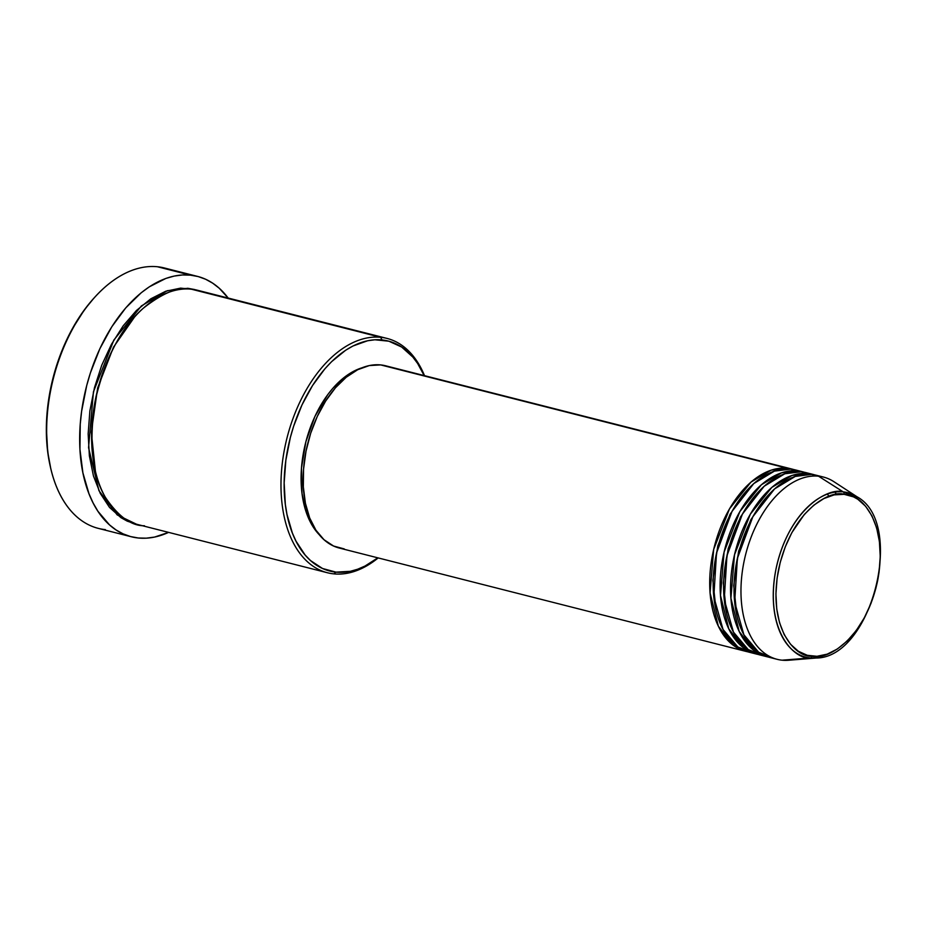 <?xml version="1.0" encoding="UTF-8"?>
<svg xmlns="http://www.w3.org/2000/svg" width="927" height="927" viewBox="0 0 927 927"><rect width="100%" height="100%" fill="white"/><g stroke="black" fill="none" stroke-linecap="round" stroke-linejoin="round"><path stroke-width="1.39" d="M794.995 659.178A94.033 56.327 -75.7 0 1 782.064 660.186L810.349 657.973A2.236 1.784 -84.2 0 0 812.052 656.189C796.884 657.961 767.255 630.198 778.437 570.221C790.974 510.395 830.221 489.595 844.103 494.323C859.259 492.538 888.9 520.314 877.718 580.279C865.181 640.117 825.922 660.905 812.052 656.189A2.236 1.784 95.8 0 1 810.349 657.973L816.177 658.031A84.878 50.846 -75.7 0 1 810.349 657.973L782.064 660.186A94.033 56.327 104.3 0 0 788.529 660.256L816.177 658.031C871.554 658.008 905.795 523.303 857.151 496.849L843.234 491.878A2.236 1.784 95.8 0 1 844.103 494.323L853.477 496.86L857.823 499.271L865.609 506.246L871.948 515.887L876.618 527.799L879.41 541.542L880.233 556.571L879.051 572.33L875.911 588.193L870.928 603.558L864.3 617.846L856.281 630.487L847.174 641.009L837.348 649.004L827.151 654.161L816.988 656.293L807.266 655.296L798.332 651.241L790.546 644.253L784.196 634.624L779.537 622.712L776.745 608.969L775.922 593.929L777.104 578.181L780.244 562.318L785.227 546.942L791.843 532.666L804.3 514.473L813.825 505.169L823.883 498.564L834.103 494.902L844.103 494.323A2.236 1.784 -84.2 0 0 843.234 491.878A84.878 50.846 -75.7 0 1 857.151 496.849L833.906 481.692A94.033 56.327 104.3 0 0 818.495 476.188L843.234 491.878L818.495 476.188A94.033 56.327 -75.7 0 1 823.443 477.057L816.49 475.296A94.033 56.327 104.3 0 0 811.542 474.415L795.25 476.42L774.601 488.888L752.863 516.71L737.371 558.402L734.682 602.179L743.883 634.752L758.657 652.226L773.686 658.251M747.591 651.762L732.654 644.798L718.367 626.2L710.07 592.886L713.674 549.421L729.479 508.877L750.963 482.11L771.218 470.14L787.22 468.239A94.033 56.327 -75.7 0 1 792.168 469.108A94.033 56.327 -75.7 0 1 793.894 469.595L380.673 364.914L787.22 468.239A94.033 56.327 -75.7 0 0 713.442 550.429A94.033 56.327 -75.7 0 0 745.841 651.368A94.033 56.327 -75.7 0 0 747.591 651.762M746.444 490.904L730.07 514.288L717.753 545.957L712.875 580.348L716.073 610.395L712.875 580.348L717.753 545.957L730.07 514.288L746.444 490.904M744.462 648.471L748.135 649.642M800.743 471.739L790.696 469.12A94.033 56.327 104.3 0 0 716.907 551.322A94.033 56.327 104.3 0 0 749.317 652.249L756.27 654.022A94.033 56.327 -75.7 0 0 758.019 654.416L743.083 647.44L728.784 628.842L720.499 595.528L724.091 552.063L739.908 511.519L761.391 484.751L781.635 472.793L797.649 470.881A94.033 56.327 -75.7 0 1 802.585 471.762L795.644 469.989A94.033 56.327 104.3 0 0 790.696 469.12L774.404 471.125L753.755 483.593L732.017 511.403L716.513 553.106L713.825 596.884L723.037 629.456L737.811 646.93L752.84 652.956M756.861 493.546L740.499 516.942L728.182 548.61L723.303 583.002L726.501 613.037L723.303 583.002L728.182 548.61L740.499 516.942L756.861 493.546M809.491 473.709L801.113 471.773A94.033 56.327 104.3 0 0 727.336 553.964A94.033 56.327 104.3 0 0 759.746 654.902L766.687 656.664A94.033 56.327 -75.7 0 0 768.437 657.069L753.5 650.094L739.213 631.496L730.916 598.182L734.52 554.717L750.325 514.172L771.809 487.405L792.064 475.435L808.066 473.535A94.033 56.327 -75.7 0 1 813.014 474.404L806.061 472.643A94.033 56.327 104.3 0 0 801.113 471.773L784.821 473.767L764.172 486.235L742.434 514.056L726.942 555.76L724.254 599.526L733.454 632.11L748.24 649.572L763.257 655.598M767.289 496.2L750.916 519.583L738.599 551.264L733.732 585.644L736.919 615.69L733.732 585.644L738.599 551.264L750.916 519.583L767.289 496.2M387.022 338.425L197.636 290.29A120.892 72.422 104.3 0 0 191.286 289.166L380.661 337.301L381.959 339.931A118.656 71.078 -75.7 0 1 424.149 375.574L417.648 363.5L412.816 357.046L401.646 347.022L388.83 341.194L374.879 339.78L367.625 340.754L352.967 346.003L345.678 350.232L331.565 361.704L324.879 368.83L312.538 385.528L301.982 404.937L293.616 426.304L290.36 437.463L285.852 460.232L284.16 482.828L285.331 504.392L286.999 514.531L292.364 533.025L296.026 541.194L305.134 555.018L310.487 560.534L322.538 568.494L335.991 572.133L333.813 573.871A120.892 72.422 104.3 0 0 378.193 557.927A120.892 72.422 -75.7 0 1 333.813 573.871A120.892 72.422 -75.7 0 1 327.463 572.759A120.892 72.422 -75.7 0 1 285.794 442.979A120.892 72.422 -75.7 0 1 380.661 337.301A120.892 72.422 -75.7 0 1 387.022 338.425A120.892 72.422 -75.7 0 1 424.52 375.667A120.892 72.422 104.3 0 0 380.661 337.301L191.286 289.166C178.981 286.304 162.909 292.723 143.071 308.413C121.391 327.173 105.469 357.729 95.307 400.105C88.621 442.828 92.051 475.354 105.585 497.672C118.563 516.687 131.518 526.049 144.438 525.748M377.834 557.834A118.656 71.078 -75.7 0 1 335.991 572.133L350.325 571.31L357.648 569.224L364.995 566.049L377.834 557.834M197.474 276.385A134.322 80.464 -75.7 0 1 228.158 298.042L219.282 288.274L212.689 283.175L205.643 279.259L198.193 276.57L190.406 275.145L182.387 274.971L174.183 276.072L165.887 278.424L149.34 286.814L141.24 292.747L125.782 307.857L111.819 326.756L99.861 348.726L90.394 372.921L86.709 385.562L81.611 411.321L80.243 424.207L79.942 449.317L82.897 472.805L88.98 493.732L93.129 502.99L97.961 511.322L109.49 524.879L116.084 529.977L123.14 533.882L130.591 536.571L138.366 538.008L146.385 538.17L154.589 537.069L168.598 532.376A134.322 80.464 -75.7 0 1 138.366 538.008A134.322 80.464 -75.7 0 1 131.298 536.756A134.322 80.464 -75.7 0 1 85.006 392.561A134.322 80.464 -75.7 0 1 190.406 275.145L157.405 266.744L190.406 275.145A134.322 80.464 -75.7 0 1 197.474 276.385L164.461 267.996A134.322 80.464 104.3 0 0 157.405 266.744A134.322 80.464 -75.7 0 1 171.263 270.278M136.35 524.149L117.184 514.914L98.946 490.684L88.552 447.648L93.43 391.878L113.836 340.07L141.379 305.945L167.312 290.707L187.81 288.285L194.809 289.572L180.58 288.135L165.736 291.24L150.846 298.784L136.466 310.464L123.164 325.852L111.437 344.323L101.75 365.203L94.473 387.66L89.884 410.846L88.158 433.871L89.363 455.852L93.442 475.933L100.255 493.349L109.525 507.428L120.916 517.637L127.266 521.159L136.35 524.149M134.554 316.988L113.476 347.185L97.625 387.996L91.333 432.295L95.4 471.043L91.333 432.295L97.625 387.996L113.476 347.185L134.554 316.988M802.585 471.762A94.033 56.327 -75.7 0 1 804.312 472.249L797.649 470.881A94.033 56.327 -75.7 0 0 723.86 553.083A94.033 56.327 -75.7 0 0 756.27 654.022M792.168 469.108L385.609 365.783A94.033 56.327 104.3 0 0 380.673 364.914L386.107 365.91M819.92 476.362L811.542 474.415A94.033 56.327 104.3 0 0 737.765 556.617A94.033 56.327 104.3 0 0 770.163 657.556L777.116 659.317A94.033 56.327 -75.7 0 1 744.705 558.378A94.033 56.327 -75.7 0 1 818.495 476.188A94.033 56.327 104.3 0 0 743.848 562.469A94.033 56.327 104.3 0 0 782.064 660.186A94.033 56.327 -75.7 0 1 777.116 659.317M813.014 474.404A94.033 56.327 -75.7 0 1 814.74 474.891L808.066 473.535A94.033 56.327 -75.7 0 0 734.288 555.736A94.033 56.327 -75.7 0 0 766.687 656.664M810.349 657.973A84.878 50.846 -75.7 0 1 775.853 569.769A84.878 50.846 -75.7 0 1 843.234 491.878C828.993 487.034 788.715 508.367 775.853 569.769C764.369 631.299 794.787 659.804 810.349 657.973M50.707 468.239L47.659 451.576L46.35 427.567L48.239 402.411L53.256 377.08L61.205 352.538L71.785 329.734L84.589 309.537L93.94 298.123M105.354 529.618A134.322 80.464 -75.7 0 1 51.078 469.746A134.322 80.464 -75.7 0 1 94.994 296.964A134.322 80.464 -75.7 0 1 157.405 266.744A134.322 80.464 104.3 0 0 51.993 384.172A134.322 80.464 104.3 0 0 98.285 528.367L131.298 536.756M203.766 292.341L191.286 289.166A120.892 72.422 104.3 0 0 96.42 394.844A120.892 72.422 104.3 0 0 138.088 524.624L327.463 572.759M319.328 534.809L313.581 527.602L307.451 515.586L305.11 508.691L302.005 493.442L301.472 468.077L305.898 441.669L314.89 416.501L327.671 394.74L332.596 388.575L343.152 378.251L354.323 370.916L361.75 367.88A91.785 54.983 104.3 0 0 305.69 442.48A91.785 54.983 104.3 0 0 319.328 534.809M344.23 548.911L333.569 546.026L324.021 539.723L315.956 530.232L309.664 517.926L305.412 503.268L303.338 486.837L303.546 469.247L306.014 451.194L310.661 433.349L317.289 416.42L325.655 401.043L335.423 387.81L346.246 377.243L357.683 369.722L369.305 365.562L380.673 364.914A94.033 56.327 104.3 0 0 306.883 447.104A94.033 56.327 104.3 0 0 339.294 548.042L745.841 651.368M94.994 296.964L93.859 298.216A132.086 79.119 104.3 0 0 50.684 468.112L51.078 469.746M380.661 337.301A120.892 72.422 104.3 0 0 284.682 448.239A120.892 72.422 104.3 0 0 333.813 573.871L335.991 572.133A118.656 71.078 -75.7 0 1 287.764 448.807A118.656 71.078 -75.7 0 1 381.959 339.931L380.661 337.301M801.195 474.867L799.051 473.767L801.276 474.856M756.583 650.661L754.161 650.592M754.845 651.102L758.553 652.295M836.594 494.462L834.984 492.11M828.819 496.408L827.521 494.033"/></g></svg>
